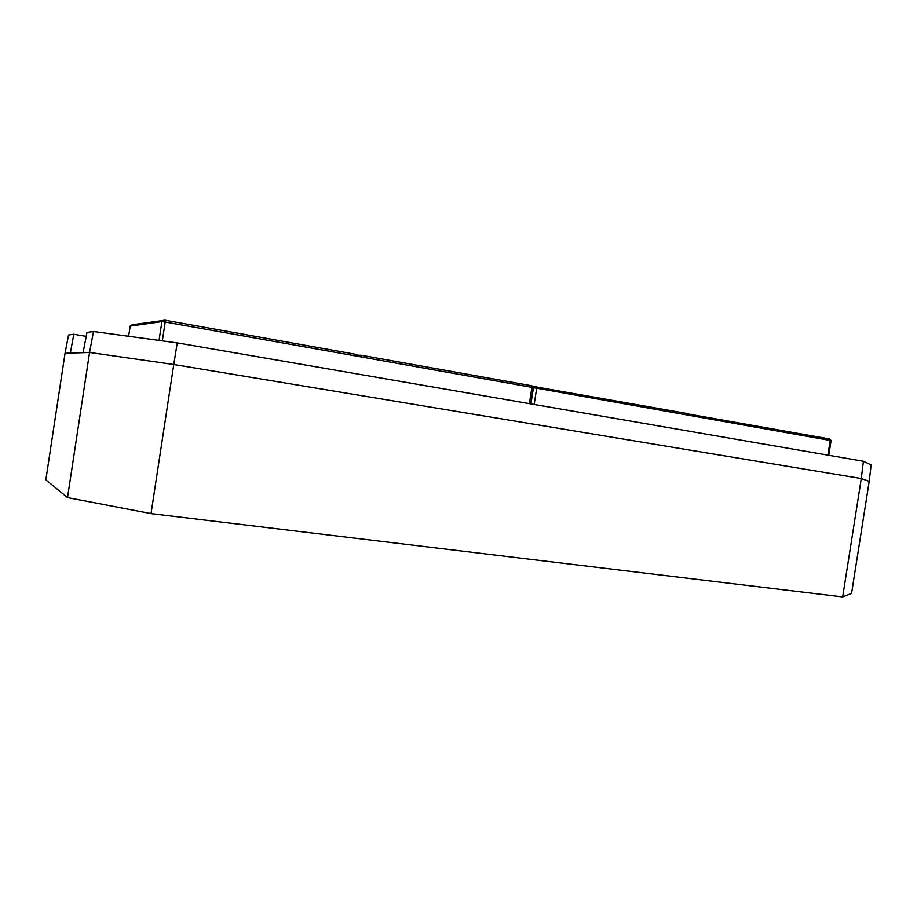 <?xml version="1.0" encoding="UTF-8"?>
<svg xmlns="http://www.w3.org/2000/svg" width="917" height="917" viewBox="0 0 917 917"><rect width="100%" height="100%" fill="white"/><g stroke="black" fill="none" stroke-linecap="round" stroke-linejoin="round"><path stroke-width="1.38" d="M177.245 342.889L173.76 364.507L89.568 352.46L83.08 352.678L87 332.413L93.5 331.495L177.245 342.889L863.401 461.262L861.292 478.548L173.76 364.507L861.292 478.548L869.201 481.333L851.561 593.402L842.654 596.921L151.018 513.612L67.514 497.599L45.85 479.843L65.061 353.274L89.568 352.46L173.76 364.507L151.018 513.612M863.401 461.262L871.15 464.965L869.201 481.333L861.292 478.548L842.654 596.921M93.5 331.495L89.568 352.46L67.514 497.599M132.071 324.744L165.14 320.216L356.77 354.501M165.14 320.216L165.198 322.005L161.908 321.58L130.18 326.097M162.32 340.86L165.198 322.005L357.332 356.243M357.321 355.188L361.562 355.315L531.849 385.782M529.396 403.64L531.917 387.329L356.484 356.094L356.209 354.352M531.47 385.667L531.917 387.329L533.316 387.65L531.929 385.77M360.885 356.873L361.848 357.045L361.562 355.315M532.273 386.252L688.552 413.773M536.239 386.515L536.697 388.178L689.538 415.412M534.175 404.466L536.697 388.178L533.293 387.731M688.942 414.129L829.633 438.979M827.902 455.141L830.206 440.458L688.908 415.298L688.312 413.682M829.507 438.911L830.206 440.458L831.077 440.664L829.793 438.979M692.381 415.917L693.195 416.054L692.599 414.45M67.652 353.194L70.334 353.102L73.819 334.258L68.546 334.992L65.061 353.274L67.652 353.194M73.819 334.258L86.232 336.367M130.191 326.062L132.082 324.744L130.18 326.062L128.609 336.275L130.191 326.062M164.04 320.079L161.908 321.58L159.042 340.413M360.473 355.166L358.707 356.484M535.161 386.366L533.442 387.742L530.932 403.916M691.521 414.301L690.088 415.516M356.805 354.489L358.203 356.392M530.794 403.893L533.316 387.65M688.678 413.773L689.951 415.481M828.773 455.291L831.077 440.664"/></g></svg>
